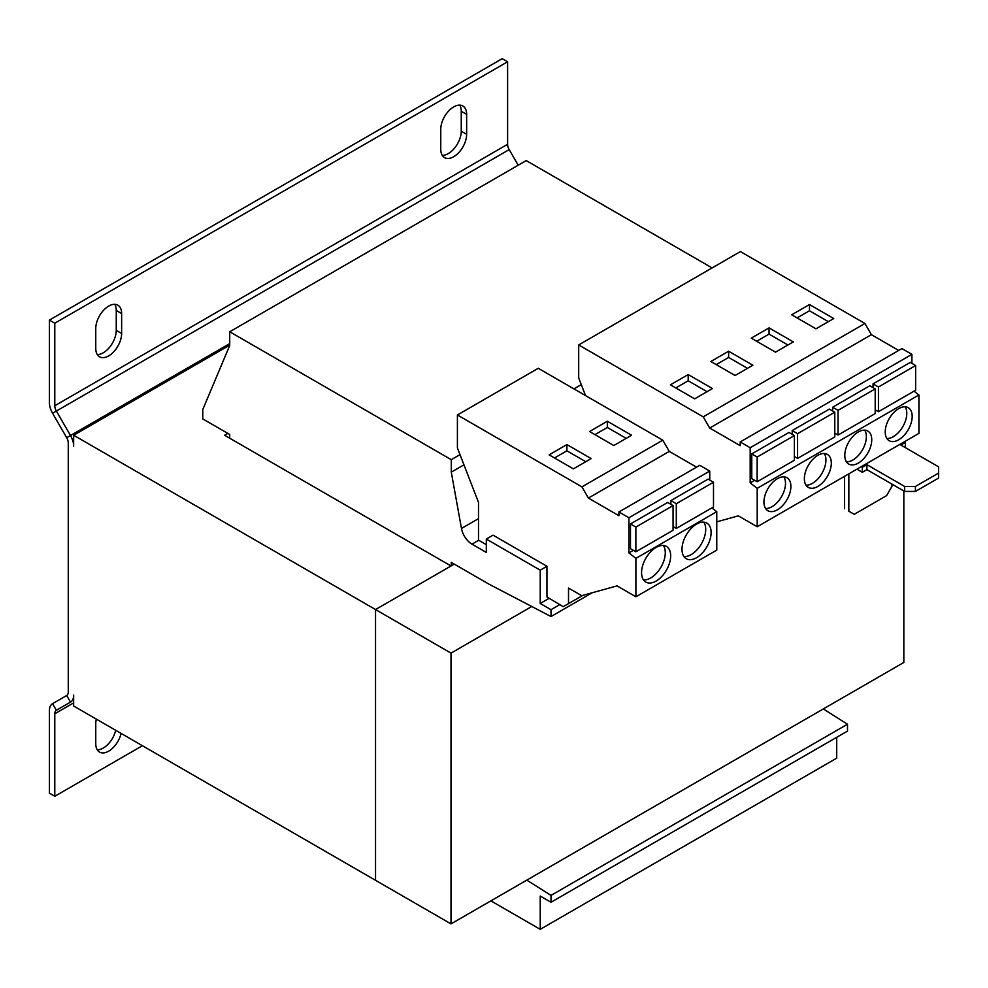 <?xml version="1.0" encoding="UTF-8"?>
<svg xmlns="http://www.w3.org/2000/svg" width="988" height="988" viewBox="0 0 988 988"><rect width="100%" height="100%" fill="white"/><g stroke="black" fill="none" stroke-linecap="round" stroke-linejoin="round"><path stroke-width="1.48" d="M96.318 719.103A18.303 10.559 120 0 0 95.762 723.772L95.762 743.692A18.303 10.559 120 0 0 99.553 752.066A18.303 10.559 120 0 0 121.079 733.405M453.702 106.902A18.303 10.559 120 0 0 440.759 129.317L440.759 149.237A18.303 10.559 120 0 0 444.551 157.611A18.303 10.559 120 0 0 458.654 152.708A18.303 10.559 120 0 0 466.645 134.294L466.645 114.373A18.303 10.559 120 0 0 462.853 106A18.303 10.559 120 0 0 453.702 106.902M108.692 306.095A18.303 10.559 120 0 0 95.762 328.498L95.762 348.418A18.303 10.559 120 0 0 99.553 356.791A18.303 10.559 120 0 0 113.645 351.889A18.303 10.559 120 0 0 121.635 333.487L121.635 313.567A18.303 10.559 120 0 0 117.844 305.181A18.303 10.559 120 0 0 108.692 306.095M696.552 557.726A20.587 11.881 120 0 0 710.002 539.584A20.587 11.881 120 0 0 706.84 523.084A20.587 11.881 120 0 0 696.552 524.109A20.587 11.881 120 0 0 683.103 542.251A20.587 11.881 120 0 0 686.265 558.739A20.587 11.881 120 0 0 696.552 557.726M683.931 556.565A20.587 11.881 120 0 0 691.168 554.614A20.587 11.881 120 0 0 703.789 522.158M656.118 581.067A20.587 11.881 120 0 0 669.568 562.925A20.587 11.881 120 0 0 666.418 546.426A20.587 11.881 120 0 0 656.118 547.451A20.587 11.881 120 0 0 642.669 565.593A20.587 11.881 120 0 0 645.831 582.08A20.587 11.881 120 0 0 656.118 581.067M643.497 579.907A20.587 11.881 120 0 0 650.734 577.955A20.587 11.881 120 0 0 663.356 545.5M777.408 509.796A19.056 11.004 120 0 0 789.869 493A19.056 11.004 120 0 0 786.942 477.723A19.056 11.004 120 0 0 777.408 478.674A19.056 11.004 120 0 0 764.959 495.47A19.056 11.004 120 0 0 767.886 510.734A19.056 11.004 120 0 0 777.408 509.796M765.577 508.511A19.056 11.004 120 0 0 772.023 506.683A19.056 11.004 120 0 0 783.855 476.846M817.842 486.454A19.056 11.004 120 0 0 830.291 469.658A19.056 11.004 120 0 0 827.376 454.381A19.056 11.004 120 0 0 817.842 455.332A19.056 11.004 120 0 0 805.393 472.116A19.056 11.004 120 0 0 808.32 487.393A19.056 11.004 120 0 0 817.842 486.454M806.01 485.17A19.056 11.004 120 0 0 812.457 483.342A19.056 11.004 120 0 0 824.288 453.504M898.71 439.771A19.056 11.004 120 0 0 911.158 422.975A19.056 11.004 120 0 0 908.231 407.698A19.056 11.004 120 0 0 898.71 408.637A19.056 11.004 120 0 0 886.248 425.433A19.056 11.004 120 0 0 889.175 440.71A19.056 11.004 120 0 0 898.71 439.771M886.866 438.474A19.056 11.004 120 0 0 893.313 436.659A19.056 11.004 120 0 0 905.144 406.821M858.276 463.113A19.056 11.004 120 0 0 870.724 446.317A19.056 11.004 120 0 0 867.797 431.04A19.056 11.004 120 0 0 858.276 431.991A19.056 11.004 120 0 0 845.827 448.774A19.056 11.004 120 0 0 848.741 464.051A19.056 11.004 120 0 0 858.276 463.113M846.432 461.816A19.056 11.004 120 0 0 852.879 460A19.056 11.004 120 0 0 864.722 430.163M911.912 363.374L911.912 354.359L901.921 348.591L740.197 441.957L740.197 445.662L709.68 428.051L871.404 334.685L864.932 323.484L740.407 251.582L578.696 344.948L578.696 377.947L585.538 395.595M716.769 521.837L738.332 515.86L757.203 526.752L757.203 488.344L750.188 482.873L750.188 447.725L911.912 354.359M834.786 434.028L835.515 433.609M875.207 410.687L875.936 410.267M915.641 365.523L915.641 390.235L878.443 411.712L878.443 387L915.641 365.523L910.257 362.411L873.059 383.887L873.059 387.629M875.207 388.877L875.207 413.589L838.022 435.053L838.022 410.341L875.207 388.877L869.823 385.765L832.625 407.229L832.625 410.971M463.94 464.817L451.281 472.128L461.47 528.469A15.252 8.806 -120 0 0 471.98 544.153L478.711 540.263A15.252 8.806 60 0 1 478.501 540.14L478.501 502.349L457.407 447.972L457.407 414.985L538.262 368.289L662.787 440.191L669.259 451.393L696.552 467.151M451.281 565.815L451.281 562.394L489.011 584.18L551.008 616.549L551.008 609.695L540.226 603.47L540.226 570.175L546.957 566.285L546.957 596.974L563.222 606.681L582.834 595.369M540.226 603.47L549.18 598.296M540.226 570.175L486.318 539.053L493.049 535.163L546.957 566.285M486.318 539.053L486.318 552.428L471.98 544.153M478.711 540.263L486.318 544.647M451.281 472.128L451.281 459.679L459.988 454.653M573.917 388.877L581.29 384.628M712.113 267.921L526.209 160.587L229.722 331.77L229.722 345.467L202.762 409.575L202.762 418.912L229.722 434.473L229.722 438.215M451.281 459.679L229.722 331.77M490.9 900.858L540.226 929.338L836.713 758.154L836.713 737.307M540.226 929.338L540.226 896.03L551.008 902.254L847.494 731.083L847.494 724.229L823.313 708.939M551.008 902.254L551.008 895.412L847.494 724.229M551.008 895.412L526.826 880.123M551.008 616.549L592.17 592.775M551.008 609.695L559.776 604.631M905.181 447.552L905.453 442.414L900.871 445.057L938.6 466.842L938.6 478.056L915.419 491.431L904.638 491.431L904.638 486.454L915.419 486.454L938.6 473.067M915.419 486.454L915.419 491.431M904.638 491.431L866.908 469.646L866.908 464.669L904.638 486.454M866.908 469.646L862.326 472.289L862.326 467.312L866.908 464.669M862.326 472.289L856.929 469.177M848.84 473.845L848.84 511.204L854.237 514.316L886.582 495.643L891.966 486.306L891.966 484.12M849.927 511.821L848.84 511.204M905.453 442.414L904.366 441.784M862.326 467.312L861.24 466.682M844.53 476.327L844.53 508.709M903.835 490.962L903.835 662.454L451.01 923.891L375.539 880.32L375.539 609.547L451.01 565.976L224.597 435.251L227.833 433.386M531.766 606.496L451.01 653.117L451.01 923.891M451.01 653.117L375.539 609.547L375.539 880.32L73.655 706.025L73.655 695.132A15.252 8.806 -120 0 1 70.506 702.11L56.365 710.273A7.62 4.397 60 0 0 54.785 713.768L54.785 796.279L142.395 745.705M454.245 564.111L375.539 609.547L73.655 435.251L73.655 446.144A15.252 8.806 -120 0 0 70.506 435.523L229.722 343.602M229.722 345.158L73.655 435.251M52.562 413.243L56.365 411.045A7.62 4.397 60 0 1 54.785 405.735L507.61 144.297L507.61 61.775L502.213 58.663L49.4 320.1L49.4 402.622A15.252 8.806 60 0 0 52.562 413.243L66.69 437.721A7.62 4.397 -120 0 1 68.271 443.032L68.271 692.02A7.62 4.397 -120 0 1 66.69 695.515L52.562 703.666L56.365 710.273M54.785 796.279L49.4 793.166L49.4 710.644A15.252 8.806 60 0 1 52.562 703.666M97.256 749.806A18.303 10.559 120 0 0 115.682 730.293M518.194 165.218L509.191 149.608L56.365 411.045L70.506 435.523L66.69 437.721M507.61 144.297A7.62 4.397 -120 0 0 509.191 149.608M507.61 61.775L54.785 323.212L54.785 405.735M49.4 320.1L54.785 323.212M442.266 155.351A18.303 10.559 120 0 0 461.248 131.182L461.248 111.261A18.303 10.559 120 0 0 459.753 105.148M97.256 354.531A18.303 10.559 120 0 0 116.251 330.375L116.251 310.454A18.303 10.559 120 0 0 114.744 304.329M673.063 505.584L667.678 502.472L630.48 523.949L630.48 548.661L635.864 551.773L635.864 527.061L673.063 505.584L673.063 530.297L635.864 551.773M709.755 480.082L709.755 471.066L699.763 465.299L618.908 511.982L618.908 515.687L588.391 498.076L669.259 451.393M568.52 603.631L568.52 588.07L581.71 595.678L617.043 585.884L635.902 596.777L635.902 558.368L628.899 552.897L628.899 517.749L709.755 471.066M628.899 552.897L633.357 550.316M673.063 527.394L673.791 526.975M713.497 482.243L713.497 506.955L676.298 528.432L676.298 503.719L713.497 482.243L708.1 479.131L670.901 500.607L670.901 504.337M635.902 596.777L716.769 550.094L716.769 511.685L711.891 507.881M635.902 558.368L716.769 511.685M628.899 517.749L618.908 511.982M588.391 498.076L581.932 486.874L662.787 440.191M573.373 468.868L591.17 458.593L566.902 444.588L549.118 454.863L573.373 468.868M613.807 445.526L631.591 435.251L607.336 421.246L589.552 431.521L613.807 445.526M581.932 486.874L457.407 414.985M630.48 523.949L635.864 527.061M670.901 500.607L676.298 503.719M673.063 526.555L676.298 528.432M834.786 412.218L834.786 436.931L797.588 458.395L797.588 433.683L834.786 412.218L829.389 409.106L792.191 430.57L792.191 434.312M750.188 482.873L754.647 480.291M794.352 457.37L795.081 456.95M794.352 435.56L788.967 432.448L751.769 453.912L751.769 478.624L757.154 481.736L757.154 457.036L794.352 435.56L794.352 460.272L757.154 481.736M757.203 488.344L918.914 394.978L914.036 391.162M750.188 447.725L740.197 441.957M709.68 428.051L703.221 416.85L864.932 323.484M694.663 398.843L712.459 388.568L688.191 374.563L670.407 384.838L694.663 398.843M735.097 375.502L752.881 365.227L728.625 351.222L710.841 361.497L735.097 375.502M703.221 416.85L578.696 344.948M757.203 526.752L918.914 433.386L918.914 394.978M898.697 350.444L871.404 334.685M815.952 328.806L833.749 318.544L809.493 304.539L791.697 314.802L815.952 328.806M775.531 352.148L793.315 341.885L769.059 327.88L751.263 338.143L775.531 352.148M873.059 383.887L878.443 387M875.207 409.847L878.443 411.712M792.191 430.57L797.588 433.683M794.352 456.53L797.588 458.395M751.769 453.912L757.154 457.036M832.625 407.229L838.022 410.341M834.786 433.189L838.022 435.053M787.93 344.997L769.059 334.105L756.66 341.255M769.059 334.105L769.059 327.88M828.352 321.656L809.493 310.763L797.094 317.914M809.493 310.763L809.493 304.539M747.496 368.339L728.625 357.446L716.226 364.609M728.625 357.446L728.625 351.222M707.062 391.68L688.191 380.788L675.804 387.951M688.191 380.788L688.191 374.563M626.207 438.363L607.336 427.471L594.937 434.634M607.336 427.471L607.336 421.246M585.773 461.705L566.902 450.812L554.503 457.975M566.902 450.812L566.902 444.588M461.47 528.469L478.501 518.638M66.69 695.515L70.506 702.11M54.785 713.768L73.655 702.863M116.251 330.375L121.635 333.487M121.635 313.567L116.251 310.454M461.248 131.182L466.645 134.294M466.645 114.373L461.248 111.261"/></g></svg>
